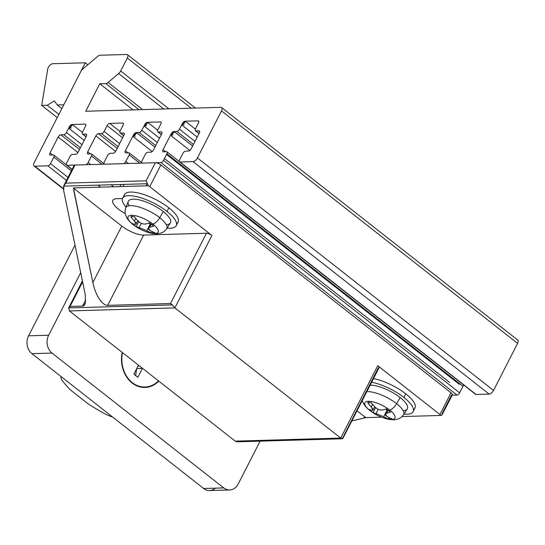 <?xml version="1.0" encoding="UTF-8"?>
<svg xmlns="http://www.w3.org/2000/svg" width="545" height="545" viewBox="0 0 545 545"><rect width="100%" height="100%" fill="white"/><g stroke="black" fill="none" stroke-linecap="round" stroke-linejoin="round"><path stroke-width="0.82" d="M342.853 438.5L379.068 367.725A4.299 1.41 -152.9 0 0 377.753 365.695L340.714 438.071L235.222 441.13L340.714 438.071L342.716 438.609L340.714 438.071L174.897 307.877L172.445 304.914L170.49 303.531L107.699 305.357L170.49 303.531L206.46 233.246L143.669 235.072L107.699 305.357C104.926 305.336 102.085 303.149 99.197 298.803C96.329 294.307 94.224 288.898 92.861 282.562C94.224 288.898 96.329 294.307 99.197 298.803C102.085 303.149 104.926 305.336 107.699 305.357L143.669 235.072A17.208 5.627 27.1 0 1 121.773 226.066L92.861 282.562L121.773 226.066L74.399 188.863L73.704 190.225L92.861 282.562L73.439 187.943L148.383 185.77A4.299 1.41 27.1 0 1 149.752 186.676L211.93 235.501L174.897 307.877L340.714 438.071L377.753 365.695L439.931 414.52L451.042 392.809L160.864 164.965L149.752 186.676L160.864 164.965A4.299 1.41 -152.9 0 0 155.386 162.717L146.128 180.804L148.383 185.77L73.439 187.943M236.857 441.763L235.222 441.13L69.406 310.936L68.67 307.925L70.026 306.454L82.608 281.86L70.026 306.454L82.581 306.086L85.749 299.907L82.581 306.086L84.816 304.382L85.436 302.604L85.211 294.395L63.656 190.512L63.935 185.361L65.754 183.14L75.012 165.046L155.386 162.717L75.012 165.046L65.754 183.14L146.128 180.804L155.386 162.717A4.299 1.41 27.1 0 1 160.864 164.965L451.042 392.809A4.299 1.41 27.1 0 1 451.492 395.207L442.233 413.294L441.934 415.058L440.898 415.44A4.299 1.41 -152.9 0 0 439.931 414.52L377.753 365.695A4.299 1.41 27.1 0 1 378.203 368.093L342.287 438.759M147.293 183.72L146.128 180.804L65.754 183.14L63.615 186.145L147.293 183.72L63.615 186.145L63.656 190.512L85.211 294.395L85.436 302.604C84.904 304.832 83.95 305.997 82.581 306.086L70.026 306.454L68.67 307.925L172.445 304.914L68.67 307.925L69.406 310.936L174.897 307.877L69.406 310.936L235.222 441.13L237.702 441.797M74.358 166.327A4.299 1.41 27.1 0 1 75.012 165.046A4.299 1.41 -152.9 0 0 74.147 165.414L63.935 185.361M98.011 185.15L100.566 187.153L98.011 185.15M68.67 307.925L82.411 280.913M146.012 185.838L147.095 183.72L146.012 185.838M122.482 198.557L116.65 198.727A18.925 6.193 -152.9 0 0 112.835 200.335A18.925 6.193 -152.9 0 0 125.132 213.551A18.925 6.193 27.1 0 1 116.65 198.727L122.482 198.557M122.904 186.506L123.987 184.394L122.904 186.506M365.395 417.279L364.271 417.313L365.395 417.279M440.898 415.44L402.101 416.564L440.898 415.44L441.934 415.058L452.364 394.839A4.299 1.41 -152.9 0 0 451.042 392.809L439.931 414.52A4.299 1.41 27.1 0 1 440.898 415.44M381.466 417.163L365.954 417.613L351.845 420.924L363.89 418.063L364.585 416.707L357.036 410.78L364.585 416.707A4.299 1.41 -152.9 0 0 365.954 417.613L381.466 417.163M74.399 188.863L121.773 226.066A17.208 5.627 -152.9 0 0 143.669 235.072L206.46 233.246A4.299 1.41 27.1 0 1 211.93 235.501L149.752 186.676M170.49 303.531L172.445 304.914L174.897 307.877L211.93 235.501A4.299 1.41 -152.9 0 0 206.46 233.246L170.49 303.531M138.423 365.259L133.879 374.143L138.423 365.259A5.804 4.714 88.3 0 0 138.471 365.164A5.804 4.714 -91.7 0 1 138.423 365.259M139.438 365.927L138.716 365.947A5.804 4.714 88.3 0 0 138.028 366.029A5.804 4.714 -91.7 0 1 139.554 366.015M158.472 380.866A27.529 22.345 -91.7 0 1 132.326 382.658A27.529 22.345 88.3 0 0 158.472 380.866M122.468 352.601A27.529 22.345 88.3 0 0 132.326 382.658A27.529 22.345 -91.7 0 1 122.468 352.601M142.47 368.304A5.804 4.714 88.3 0 0 142.422 368.393L137.878 377.276L133.879 374.143L137.878 377.276L142.422 368.393L136.734 368.563L142.422 368.393A5.804 4.714 -91.7 0 1 142.47 368.304M135.637 375.519L136.645 368.74L135.637 375.519M61.06 376.541A21.507 7.037 -152.9 0 0 63.513 382.277L68.316 387.795A17.208 5.627 -152.9 0 0 71.763 390.997L87.125 403.062A17.208 5.627 -152.9 0 0 91.785 406.223L100.88 411.618A21.507 7.037 -152.9 0 0 112.686 417.082A21.507 7.037 27.1 0 1 100.88 411.618L91.785 406.223A17.208 5.627 27.1 0 1 87.125 403.062L71.763 390.997A17.208 5.627 27.1 0 1 68.316 387.795L63.513 382.277A21.507 7.037 27.1 0 1 61.06 376.541M132.135 383.019L132.026 382.42L132.135 383.019A27.959 22.692 -91.7 0 1 122.162 352.356A27.959 22.692 88.3 0 0 132.135 383.019A27.959 22.692 88.3 0 0 158.786 381.112A27.959 22.692 -91.7 0 1 132.135 383.019M215.377 488.156A12.903 10.478 -91.7 0 1 203.646 488.497L223.736 487.911L52 353.065A12.903 10.478 -91.7 0 1 48.669 335.236L80.701 272.643L48.669 335.236L28.578 335.822L74.985 245.121L28.578 335.822L48.669 335.236A12.903 10.478 88.3 0 0 52 353.065L223.736 487.911A12.903 10.478 88.3 0 0 238.179 484.028L260.122 441.15L238.179 484.028A12.903 10.478 -91.7 0 1 229.67 489.955A12.903 10.478 -91.7 0 1 223.736 487.911L203.646 488.497L31.903 353.651A12.903 10.478 -91.7 0 1 28.578 335.822A12.903 10.478 88.3 0 0 31.903 353.651L203.646 488.497A12.903 10.478 88.3 0 0 209.573 490.541L229.67 489.955M52 353.065L31.903 353.651L52 353.065M403.77 414.357A23.019 7.535 -152.9 0 0 396.617 403.681A23.019 7.535 -152.9 0 0 366.826 391.657A23.019 7.535 27.1 0 1 396.617 403.681A8.604 4.162 128.1 0 1 389.791 410.106A16.861 5.518 -152.9 0 0 368.338 401.277A60.223 48.887 88.3 0 0 369.367 402.673A58.315 28.217 -51.9 0 0 371.159 402.557A60.148 48.825 88.3 0 0 374.776 406.849C377.283 409.234 379.831 410.283 382.433 409.997A60.148 29.103 -51.9 0 0 386.48 408.859A58.315 47.333 88.3 0 0 388.524 410.555A60.223 29.137 -51.9 0 0 389.791 410.106A16.861 5.518 27.1 0 1 391.548 419.5A16.861 5.518 27.1 0 1 370.103 410.678A16.861 5.518 -152.9 0 0 391.548 419.5A60.223 48.887 -91.7 0 1 390.097 418.948A58.315 28.217 -51.9 0 0 391.889 418.826A60.148 48.825 -91.7 0 1 387.209 416.612A60.148 48.825 88.3 0 0 391.889 418.826A58.315 28.217 128.1 0 1 390.097 418.948A58.315 28.217 128.1 0 1 388.374 418.928L389.069 417.572L388.374 418.928A60.148 48.825 -91.7 0 1 383.694 416.714L376.03 413.56L378.223 409.281L376.03 413.56A60.148 29.103 128.1 0 1 373.046 412.626L375.6 407.633L373.046 412.626A58.315 47.333 -91.7 0 1 370.941 411.066A60.223 29.137 128.1 0 1 370.103 410.678A60.223 29.137 -51.9 0 0 370.941 411.066A58.315 47.333 -91.7 0 1 368.904 409.37A60.148 29.103 -51.9 0 0 371.888 410.303C373.557 410.474 373.352 409.35 371.261 406.952L372.589 404.356L371.261 406.952A60.148 48.825 -91.7 0 1 367.643 402.66A58.315 28.217 -51.9 0 0 369.367 402.673A60.223 48.887 -91.7 0 1 368.338 401.277A16.861 5.518 -152.9 0 0 370.103 410.678A8.604 4.162 128.1 0 1 369.748 410.453A8.604 4.162 -51.9 0 0 370.103 410.678A16.861 5.518 27.1 0 1 368.338 401.277A16.861 5.518 27.1 0 1 389.791 410.106A60.223 29.137 128.1 0 1 388.524 410.555A58.315 47.333 88.3 0 0 390.629 412.115A60.148 29.103 128.1 0 1 386.582 413.253C384.477 413.928 384.688 415.045 387.209 416.612L385.22 414.05L386.582 413.253L388.122 410.235L386.582 413.253A60.148 29.103 -51.9 0 0 390.629 412.115A58.315 47.333 -91.7 0 1 388.524 410.555A58.315 47.333 -91.7 0 1 386.48 408.859A60.148 29.103 128.1 0 1 382.433 409.997C379.831 410.283 377.283 409.234 374.776 406.849A60.148 48.825 -91.7 0 1 371.159 402.557A58.315 28.217 128.1 0 1 369.367 402.673A58.315 28.217 128.1 0 1 367.643 402.66A60.148 48.825 88.3 0 0 371.261 406.952L372.957 410.078L371.888 410.303A60.148 29.103 128.1 0 1 368.904 409.37A58.315 47.333 88.3 0 0 370.941 411.066A58.315 47.333 88.3 0 0 373.046 412.626A60.148 29.103 -51.9 0 0 376.03 413.56L383.694 416.714L387.073 410.113A6.022 1.969 -152.9 0 0 385.649 409.131A6.022 1.969 27.1 0 1 387.073 410.113L383.694 416.714A60.148 48.825 88.3 0 0 388.374 418.928A58.315 28.217 -51.9 0 0 390.097 418.948A60.223 48.887 88.3 0 0 391.548 419.5A16.861 5.518 -152.9 0 0 389.791 410.106A8.604 4.162 -51.9 0 0 396.617 403.681L400.132 397.543A23.66 7.739 -152.9 0 0 370.15 385.151A23.66 7.739 27.1 0 1 400.132 397.543A23.66 7.739 27.1 0 1 403.177 410.698M396.617 403.681A23.019 7.535 27.1 0 1 403.559 414.759L407.258 408.927A23.66 7.739 -152.9 0 0 400.132 397.543L396.617 403.681M413.124 411.659L414.977 408.042A30.111 9.851 -152.9 0 0 405.746 393.81L403.899 397.434A30.111 9.851 27.1 0 1 413.124 411.659A30.111 9.851 27.1 0 1 407.04 414.214A30.111 9.851 27.1 0 1 403.981 414.091A30.111 9.851 -152.9 0 0 407.04 414.214A30.111 9.851 -152.9 0 0 403.899 397.434A30.111 9.851 -152.9 0 0 371.649 382.229A30.111 9.851 27.1 0 1 403.899 397.434L405.746 393.81A30.111 9.851 -152.9 0 0 373.495 378.611A30.111 9.851 27.1 0 1 405.746 393.81A30.111 9.851 27.1 0 1 413.471 409.554M166.879 228.362A23.019 7.535 -152.9 0 0 159.733 217.693A8.604 4.162 128.1 0 1 152.907 224.111A16.861 5.518 -152.9 0 0 131.454 215.289A60.223 48.887 88.3 0 0 132.483 216.678A58.315 28.217 -51.9 0 0 134.274 216.563A60.148 48.825 88.3 0 0 137.892 220.854C140.392 223.239 142.947 224.295 145.549 224.009A60.148 29.103 -51.9 0 0 149.596 222.871A58.315 47.333 88.3 0 0 151.639 224.56A60.223 29.137 -51.9 0 0 152.907 224.111A16.861 5.518 27.1 0 1 154.664 233.512A16.861 5.518 27.1 0 1 133.218 224.683A16.861 5.518 -152.9 0 0 154.664 233.512A60.223 48.887 -91.7 0 1 153.213 232.953A58.315 28.217 -51.9 0 0 155.005 232.838A60.148 48.825 -91.7 0 1 150.325 230.617A60.148 48.825 88.3 0 0 155.005 232.838A58.315 28.217 128.1 0 1 153.213 232.953A58.315 28.217 128.1 0 1 151.483 232.94L152.184 231.577L151.483 232.94A60.148 48.825 -91.7 0 1 146.809 230.719L139.145 227.565L141.339 223.293L139.145 227.565A60.148 29.103 128.1 0 1 136.161 226.631L138.716 221.638L136.161 226.631A58.315 47.333 -91.7 0 1 134.056 225.071A60.223 29.137 128.1 0 1 133.218 224.683A60.223 29.137 -51.9 0 0 134.056 225.071A58.315 47.333 -91.7 0 1 132.019 223.375A60.148 29.103 -51.9 0 0 135.003 224.315C136.672 224.479 136.468 223.361 134.377 220.957L135.698 218.361L134.377 220.957A60.148 48.825 -91.7 0 1 130.759 216.665A58.315 28.217 -51.9 0 0 132.483 216.678A60.223 48.887 -91.7 0 1 131.454 215.289A16.861 5.518 -152.9 0 0 133.218 224.683A8.604 4.162 128.1 0 1 132.864 224.465A8.604 4.162 -51.9 0 0 133.218 224.683A16.861 5.518 27.1 0 1 131.454 215.289A16.861 5.518 27.1 0 1 152.907 224.111A60.223 29.137 128.1 0 1 151.639 224.56A58.315 47.333 88.3 0 0 153.745 226.121A60.148 29.103 128.1 0 1 149.698 227.258C147.593 227.933 147.804 229.057 150.325 230.617L148.335 228.055L149.698 227.258L151.238 224.247L149.698 227.258A60.148 29.103 -51.9 0 0 153.745 226.121A58.315 47.333 -91.7 0 1 151.639 224.56A58.315 47.333 -91.7 0 1 149.596 222.871A60.148 29.103 128.1 0 1 145.549 224.009C142.947 224.295 140.392 223.239 137.892 220.854A60.148 48.825 -91.7 0 1 134.274 216.563A58.315 28.217 128.1 0 1 132.483 216.678A58.315 28.217 128.1 0 1 130.759 216.665A60.148 48.825 88.3 0 0 134.377 220.957L136.073 224.084L135.003 224.315A60.148 29.103 128.1 0 1 132.019 223.375A58.315 47.333 88.3 0 0 134.056 225.071A58.315 47.333 88.3 0 0 136.161 226.631A60.148 29.103 -51.9 0 0 139.145 227.565L146.809 230.719L150.188 224.118A6.022 1.969 -152.9 0 0 148.765 223.137A6.022 1.969 27.1 0 1 150.188 224.118L146.809 230.719A60.148 48.825 88.3 0 0 151.483 232.94A58.315 28.217 -51.9 0 0 153.213 232.953A60.223 48.887 88.3 0 0 154.664 233.512A16.861 5.518 -152.9 0 0 152.907 224.111A8.604 4.162 -51.9 0 0 159.733 217.693L163.248 211.549A23.66 7.739 -152.9 0 0 141.789 200.546A23.66 7.739 -152.9 0 0 128.273 201.384L125.704 207.802A23.019 7.535 27.1 0 1 138.859 206.984A23.019 7.535 27.1 0 1 159.733 217.693A23.019 7.535 -152.9 0 0 125.909 207.393M129.22 205.738A23.66 7.739 27.1 0 1 137.408 199.518A23.66 7.739 27.1 0 1 163.248 211.549A23.66 7.739 27.1 0 1 166.293 224.71M159.733 217.693A23.019 7.535 27.1 0 1 166.675 228.771L170.374 222.932A23.66 7.739 -152.9 0 0 163.248 211.549L159.733 217.693M124.124 196.718A30.111 9.851 27.1 0 1 139.35 193.216A30.111 9.851 27.1 0 1 168.861 207.822A30.111 9.851 27.1 0 1 176.587 223.566M176.239 225.664L178.092 222.047A30.111 9.851 -152.9 0 0 168.861 207.822L167.015 211.44A30.111 9.851 27.1 0 1 176.239 225.664A30.111 9.851 27.1 0 1 170.156 228.226A30.111 9.851 27.1 0 1 167.097 228.096A30.111 9.851 -152.9 0 0 170.156 228.226A30.111 9.851 -152.9 0 0 167.015 211.44A30.111 9.851 -152.9 0 0 131.938 195.819A30.111 9.851 -152.9 0 0 125.997 207.066A30.111 9.851 27.1 0 1 122.625 198.23A30.111 9.851 27.1 0 1 140.092 197.549A30.111 9.851 27.1 0 1 167.015 211.44L168.861 207.822A30.111 9.851 -152.9 0 0 141.945 193.931A30.111 9.851 -152.9 0 0 124.478 194.613L122.625 198.23M516.946 339.828A4.299 2.085 128.1 0 1 517.607 343.377L221.502 110.887L197.426 157.927A4.299 2.085 128.1 0 1 193.059 161.62L180 162.001A2.582 1.247 128.1 0 1 179.516 161.858A2.582 1.247 128.1 0 1 179.605 159.869L182.936 153.356A2.582 1.247 128.1 0 1 185.559 151.142L188.57 151.054A2.582 1.247 -51.9 0 0 191.193 148.839L199.341 132.919A2.582 1.247 -51.9 0 0 199.422 130.929A2.582 1.247 -51.9 0 0 198.939 130.793L195.928 130.875A2.582 1.247 128.1 0 1 195.444 130.739A2.582 1.247 128.1 0 1 195.532 128.749L198.496 122.959A2.582 1.247 -51.9 0 0 198.584 120.976A2.582 1.247 -51.9 0 0 198.101 120.833L185.034 121.215A2.582 1.247 -51.9 0 0 182.418 123.429L179.455 129.22A2.582 1.247 128.1 0 1 176.839 131.434L173.828 131.522A2.582 1.247 -51.9 0 0 171.205 133.736L163.057 149.657A2.582 1.247 -51.9 0 0 162.969 151.646A2.582 1.247 -51.9 0 0 163.452 151.782L166.47 151.694A2.582 1.247 128.1 0 1 166.954 151.837A2.582 1.247 128.1 0 1 166.865 153.826L462.971 386.316A2.582 1.247 -51.9 0 0 463.277 384.654A2.582 1.247 128.1 0 1 462.971 386.316L459.639 392.829L163.534 160.339A2.582 1.247 128.1 0 1 160.911 162.553L142.327 163.091A2.582 1.247 128.1 0 1 141.843 162.948A2.582 1.247 128.1 0 1 141.932 160.966L145.263 154.453A2.582 1.247 128.1 0 1 147.879 152.239L150.897 152.15A2.582 1.247 -51.9 0 0 153.513 149.936L161.661 134.009A2.582 1.247 -51.9 0 0 161.749 132.026A2.582 1.247 -51.9 0 0 161.266 131.883L158.254 131.972A2.582 1.247 128.1 0 1 157.771 131.829A2.582 1.247 128.1 0 1 157.859 129.846L160.816 124.056A2.582 1.247 -51.9 0 0 160.904 122.066A2.582 1.247 -51.9 0 0 160.421 121.93L147.361 122.305A2.582 1.247 -51.9 0 0 144.745 124.519L141.782 130.31A2.582 1.247 128.1 0 1 139.166 132.524L136.148 132.612A2.582 1.247 -51.9 0 0 133.532 134.826L125.384 150.754A2.582 1.247 -51.9 0 0 125.295 152.736A2.582 1.247 -51.9 0 0 125.779 152.879L128.79 152.791A2.582 1.247 128.1 0 1 129.274 152.934A2.582 1.247 128.1 0 1 129.192 154.916L125.854 161.429A2.582 1.247 128.1 0 1 123.238 163.65L104.654 164.188A2.582 1.247 128.1 0 1 104.17 164.045A2.582 1.247 128.1 0 1 104.258 162.056L107.59 155.543A2.582 1.247 128.1 0 1 110.206 153.329L113.224 153.24A2.582 1.247 -51.9 0 0 115.84 151.026L123.987 135.106A2.582 1.247 -51.9 0 0 124.076 133.116A2.582 1.247 -51.9 0 0 123.592 132.98L120.574 133.069A2.582 1.247 128.1 0 1 120.098 132.925A2.582 1.247 128.1 0 1 120.179 130.936L123.143 125.146A2.582 1.247 -51.9 0 0 123.231 123.163A2.582 1.247 -51.9 0 0 122.748 123.02L109.688 123.402A2.582 1.247 -51.9 0 0 107.072 125.616L104.109 131.406A2.582 1.247 128.1 0 1 101.486 133.62L98.475 133.709A2.582 1.247 -51.9 0 0 95.859 135.923L87.711 151.844A2.582 1.247 -51.9 0 0 87.622 153.833A2.582 1.247 -51.9 0 0 88.106 153.969L91.117 153.888A2.582 1.247 128.1 0 1 91.601 154.024A2.582 1.247 128.1 0 1 91.512 156.013L88.181 162.526A2.582 1.247 128.1 0 1 85.565 164.74L66.974 165.278A2.582 1.247 128.1 0 1 66.497 165.142A2.582 1.247 128.1 0 1 66.579 163.153L69.917 156.64A2.582 1.247 128.1 0 1 72.533 154.426L75.544 154.337A2.582 1.247 -51.9 0 0 78.167 152.123L86.314 136.202A2.582 1.247 -51.9 0 0 86.396 134.213A2.582 1.247 -51.9 0 0 85.919 134.07L82.901 134.159A2.582 1.247 128.1 0 1 82.418 134.016A2.582 1.247 128.1 0 1 82.506 132.033L85.47 126.242A2.582 1.247 -51.9 0 0 85.558 124.253A2.582 1.247 -51.9 0 0 85.075 124.117L72.015 124.492A2.582 1.247 -51.9 0 0 69.392 126.706L66.429 132.496A2.582 1.247 128.1 0 1 63.813 134.71L60.802 134.799A2.582 1.247 -51.9 0 0 58.179 137.013L50.031 152.941A2.582 1.247 -51.9 0 0 49.949 154.923A2.582 1.247 -51.9 0 0 50.426 155.066L53.444 154.978A2.582 1.247 128.1 0 1 53.928 155.121A2.582 1.247 128.1 0 1 53.839 157.103L50.508 163.623A2.582 1.247 128.1 0 1 47.885 165.837L66.463 180.422L47.885 165.837L34.825 166.211L63.404 188.652L34.825 166.211A4.299 2.085 128.1 0 1 34.022 165.98A4.299 2.085 128.1 0 1 34.165 162.669L80.803 71.531A4.299 2.085 128.1 0 1 82.854 68.949L97.746 56.346A4.299 2.085 128.1 0 1 100.069 55.236L126.658 54.459A4.299 2.085 128.1 0 1 127.462 54.698A4.299 2.085 128.1 0 1 127.312 58.008L191.241 108.196L127.312 58.008L120.677 70.979L168.902 108.85L120.677 70.979A4.299 2.085 128.1 0 1 118.633 73.561L163.759 108.993L118.633 73.561L108.094 82.472L142.654 109.606L108.094 82.472A4.299 2.085 128.1 0 1 105.778 83.589L139.057 109.715L105.778 83.589L99.783 83.76L133.062 109.886L99.783 83.76L85.715 111.262L220.841 107.338A4.299 2.085 128.1 0 1 221.645 107.576A4.299 2.085 128.1 0 1 221.502 110.887L517.607 343.377L493.532 390.418A4.299 2.085 128.1 0 1 489.172 394.11L476.105 394.491A2.582 1.247 128.1 0 1 475.376 393.912M179.516 161.858L475.628 394.348A2.582 1.247 -51.9 0 0 476.105 394.491L180 162.001L193.059 161.62L489.172 394.11L193.059 161.62A4.299 2.085 -51.9 0 0 197.426 157.927L493.532 390.418L197.426 157.927L221.502 110.887A4.299 2.085 -51.9 0 0 220.841 107.338L85.715 111.262L99.783 83.76L105.778 83.589A4.299 2.085 -51.9 0 0 108.094 82.472L118.633 73.561A4.299 2.085 -51.9 0 0 120.677 70.979L127.312 58.008A4.299 2.085 -51.9 0 0 126.658 54.459L100.069 55.236A4.299 2.085 -51.9 0 0 97.746 56.346L82.854 68.949A4.299 2.085 -51.9 0 0 80.803 71.531L34.165 162.669A4.299 2.085 -51.9 0 0 34.825 166.211L47.885 165.837A2.582 1.247 -51.9 0 0 50.508 163.623L68.023 177.377L50.508 163.623L53.839 157.103L71.361 170.858L53.839 157.103A2.582 1.247 -51.9 0 0 53.444 154.978L50.426 155.066A2.582 1.247 128.1 0 1 50.031 152.941L52.661 154.998L50.031 152.941L58.179 137.013L77.935 152.525L58.179 137.013A2.582 1.247 128.1 0 1 60.802 134.799L79.509 149.494L60.802 134.799L63.813 134.71L80.408 147.743L63.813 134.71A2.582 1.247 -51.9 0 0 66.429 132.496L81.968 144.698L66.429 132.496L69.392 126.706L71.218 128.136L69.392 126.706A2.582 1.247 128.1 0 1 72.015 124.492L72.744 125.071L72.015 124.492L69.31 128.695L72.499 124.635L72.015 124.492L85.075 124.117L85.81 124.689L85.075 124.117A2.582 1.247 128.1 0 1 85.47 126.242L82.506 132.033A2.582 1.247 -51.9 0 0 82.901 134.159L86.083 136.652L82.901 134.159L85.919 134.07L86.648 134.649L85.919 134.07A2.582 1.247 128.1 0 1 86.314 136.202L78.167 152.123A2.582 1.247 128.1 0 1 75.544 154.337L72.533 154.426A2.582 1.247 -51.9 0 0 69.917 156.64L66.579 163.153A2.582 1.247 -51.9 0 0 66.974 165.278L72.138 169.332L66.974 165.278L85.565 164.74A2.582 1.247 -51.9 0 0 88.181 162.526L90.811 164.59L88.181 162.526L91.512 156.013L102.024 164.263L91.512 156.013A2.582 1.247 -51.9 0 0 91.117 153.888L88.106 153.969A2.582 1.247 128.1 0 1 87.711 151.844L90.334 153.908L87.711 151.844L95.859 135.923L115.608 151.428L95.859 135.923A2.582 1.247 128.1 0 1 98.475 133.709L117.182 148.397L98.475 133.709L101.486 133.62L118.081 146.646L101.486 133.62A2.582 1.247 -51.9 0 0 104.109 131.406L119.641 143.601L104.109 131.406L107.072 125.616L122.605 137.81L107.072 125.616A2.582 1.247 128.1 0 1 109.688 123.402L119.955 131.461L109.688 123.402L122.748 123.02L123.483 123.599L122.748 123.02A2.582 1.247 128.1 0 1 123.143 125.146L120.179 130.936A2.582 1.247 -51.9 0 0 120.574 133.069L123.756 135.562L120.574 133.069L123.592 132.98L124.328 133.552L123.592 132.98A2.582 1.247 128.1 0 1 123.987 135.106L115.84 151.026A2.582 1.247 128.1 0 1 113.224 153.24L110.206 153.329A2.582 1.247 -51.9 0 0 107.59 155.543L104.258 162.056A2.582 1.247 -51.9 0 0 104.654 164.188L123.238 163.65A2.582 1.247 -51.9 0 0 125.854 161.429L128.484 163.493L125.854 161.429L129.192 154.916L139.697 163.166L129.192 154.916A2.582 1.247 -51.9 0 0 128.79 152.791L125.779 152.879A2.582 1.247 128.1 0 1 125.384 150.754L128.014 152.811L125.384 150.754L133.532 134.826L135.351 136.257L133.532 134.826A2.582 1.247 128.1 0 1 136.148 132.612L136.884 133.191L136.148 132.612L133.443 136.815L136.632 132.755L136.148 132.612L139.166 132.524L155.754 145.556L139.166 132.524A2.582 1.247 -51.9 0 0 141.782 130.31L157.314 142.504L141.782 130.31L144.745 124.519L146.564 125.95L144.745 124.519A2.582 1.247 128.1 0 1 147.361 122.305L148.097 122.884L147.361 122.305L144.657 126.508L147.845 122.448L147.361 122.305L160.421 121.93L161.156 122.502L160.421 121.93A2.582 1.247 128.1 0 1 160.816 124.056L157.859 129.846A2.582 1.247 -51.9 0 0 158.254 131.972L161.429 134.465L158.254 131.972L161.266 131.883L162.001 132.462L161.266 131.883A2.582 1.247 128.1 0 1 161.661 134.009L153.513 149.936A2.582 1.247 128.1 0 1 150.897 152.15L147.879 152.239A2.582 1.247 -51.9 0 0 145.263 154.453L141.932 160.966A2.582 1.247 -51.9 0 0 142.327 163.091L160.911 162.553L457.017 395.043L160.911 162.553A2.582 1.247 -51.9 0 0 163.534 160.339L459.639 392.829A2.582 1.247 128.1 0 1 457.017 395.043L452.187 395.186L457.017 395.043A2.582 1.247 -51.9 0 0 459.639 392.829L462.971 386.316L166.865 153.826A2.582 1.247 -51.9 0 0 166.47 151.694L163.452 151.782A2.582 1.247 128.1 0 1 163.057 149.657L165.687 151.721L163.057 149.657L171.205 133.736L173.031 135.167L171.205 133.736A2.582 1.247 128.1 0 1 173.828 131.522L174.557 132.094L173.828 131.522L171.116 135.719L174.305 131.658L173.828 131.522L176.839 131.434L193.434 144.459L176.839 131.434A2.582 1.247 -51.9 0 0 179.455 129.22L194.987 141.414L179.455 129.22L182.418 123.429L184.244 124.86L182.418 123.429A2.582 1.247 128.1 0 1 185.034 121.215L185.77 121.787L185.034 121.215L182.33 125.411L185.518 121.351L185.034 121.215L198.101 120.833L198.83 121.412L198.101 120.833A2.582 1.247 128.1 0 1 198.496 122.959L195.532 128.749A2.582 1.247 -51.9 0 0 195.928 130.875L199.102 133.375L195.928 130.875L198.939 130.793L199.674 131.365L198.939 130.793A2.582 1.247 128.1 0 1 199.341 132.919L191.193 148.839A2.582 1.247 128.1 0 1 188.57 151.054L185.559 151.142A2.582 1.247 -51.9 0 0 182.936 153.356L179.605 159.869A2.582 1.247 -51.9 0 0 180 162.001L476.105 394.491L489.172 394.11A4.299 2.085 -51.9 0 0 493.532 390.418L517.607 343.377A4.299 2.085 -51.9 0 0 517.75 340.066L221.645 107.576M166.634 154.276L459.558 384.273L166.634 154.276M164.461 158.527L449.618 382.427L164.461 158.527M111.071 184.769L113.626 186.778L111.071 184.769M163.534 160.339L166.865 153.826M61.858 108.564L57.266 104.96L54.377 100.927L57.266 104.96L61.858 108.564M63.799 104.769L57.266 104.96L63.799 104.769L85.279 62.791L63.799 104.769M87.793 64.766L85.279 62.791L87.793 64.766M52.667 63.738L85.279 62.791L52.667 63.738A4.299 2.085 -51.9 0 0 47.742 69.038L41.693 105.41L47.217 105.253L54.377 100.927L47.217 105.253L58.867 114.395L47.217 105.253L41.693 105.41L57.225 117.604L41.693 105.41L47.742 69.038A4.299 2.085 128.1 0 1 52.667 63.738M342.26 438.766L237.634 441.797M119.866 186.594L120.942 184.483M387.454 409.69L385.22 414.05M374.667 406.733L372.957 410.078M403.559 414.759L401.147 417.395L398.742 418.805L394.212 419.834L389.43 419.521L382.542 417.586L377.378 415.283L369.748 410.453L366.914 407.967L363.91 404.295L362.255 400.589M150.57 223.695L148.335 228.055M137.783 220.739L136.073 224.084M166.675 228.764L164.263 231.407L161.858 232.817L157.328 233.839L152.546 233.533L145.651 231.598L140.494 229.295L132.864 224.465L130.03 221.972L127.026 218.3L125.234 214.042L124.975 211.344L125.704 207.802M34.022 165.98L63.438 189.074M127.462 54.698L195.444 108.073M195.444 130.739L199.02 133.545M182.33 125.411L197.201 137.088M185.518 121.351L195.376 129.09M171.116 135.719L189.885 150.454M174.305 131.658L192.623 146.04M166.545 154.446L459.081 384.136M166.954 151.837L179.298 161.531M157.771 131.829L161.34 134.635M144.657 126.508L159.528 138.185M147.845 122.448L157.703 130.187M133.443 136.815L152.212 151.551M136.632 132.755L154.95 147.136M129.274 152.934L141.625 162.628M120.098 132.925L123.667 135.732M91.601 154.024L103.945 163.718M66.497 165.142L72.049 169.502M82.418 134.016L85.994 136.822M69.31 128.695L84.175 140.372M72.499 124.635L82.35 132.374M53.928 155.121L66.272 164.815"/></g></svg>
